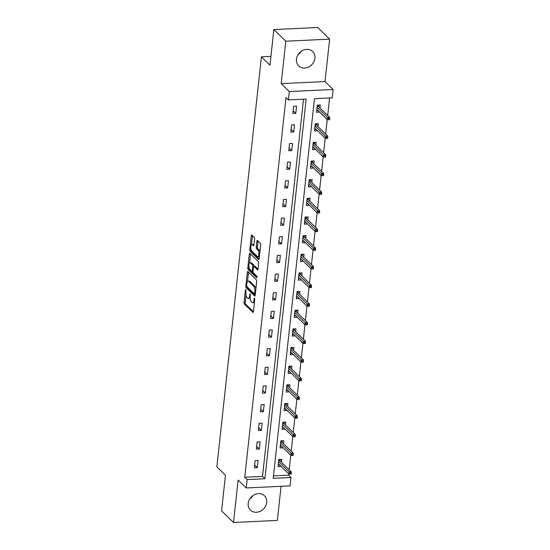 <?xml version="1.0" encoding="UTF-8"?>
<svg xmlns="http://www.w3.org/2000/svg" width="550" height="550" viewBox="0 0 550 550"><rect width="100%" height="100%" fill="white"/><g stroke="black" fill="none" stroke-linecap="round" stroke-linejoin="round"><path stroke-width="0.82" d="M245.822 289.527L245.403 290.029L244.049 302.5A1.258 0.481 -92.7 0 0 244.393 304.129L252.821 312.345A1.258 0.481 -92.7 0 0 253.014 312.428A1.258 0.481 -92.7 0 0 253.419 311.63L254.774 299.159L254.403 297.956L253.942 300.135A4.036 1.54 -92.7 0 1 252.636 302.699A4.036 1.54 -92.7 0 1 252.038 302.424L251.336 301.744A4.036 1.54 -92.7 0 1 250.243 296.526L250.181 293.776L249.583 295.886A4.036 1.54 -92.7 0 1 248.277 298.457A4.036 1.54 -92.7 0 1 247.679 298.183L246.978 297.495A4.036 1.54 -92.7 0 1 245.884 292.284L245.822 289.527M301.352 51.232A10.017 8.559 -45.7 0 1 298.127 54.539M296.464 59.139A10.017 8.559 134.3 0 0 298.712 65.869A10.017 8.559 134.3 0 0 308.502 67.059A10.017 8.559 134.3 0 0 314.944 58.259A10.017 8.559 134.3 0 0 312.696 51.528A10.017 8.559 134.3 0 0 302.906 50.339A10.017 8.559 134.3 0 0 296.464 59.139M253.089 495.461A10.017 8.559 -45.7 0 1 249.865 498.768M248.201 503.367A10.017 8.559 134.3 0 0 250.456 510.104A10.017 8.559 134.3 0 0 260.239 511.287A10.017 8.559 134.3 0 0 266.688 502.487A10.017 8.559 134.3 0 0 264.433 495.756A10.017 8.559 134.3 0 0 254.65 494.574A10.017 8.559 134.3 0 0 248.201 503.367M254.602 239.009A1.258 0.481 -92.7 0 0 254.258 237.373L251.893 235.07A1.258 0.481 -92.7 0 0 251.708 234.988A1.258 0.481 -92.7 0 0 251.295 235.785L249.796 249.631A1.258 0.481 -92.7 0 0 250.133 251.261L258.569 259.483A1.258 0.481 -92.7 0 0 258.754 259.566A1.258 0.481 -92.7 0 0 259.16 258.761L260.666 244.915A1.258 0.481 -92.7 0 0 260.322 243.286L257.469 240.501A1.258 0.481 -92.7 0 0 257.283 240.419A1.258 0.481 -92.7 0 0 256.871 241.223L256.231 247.149A1.258 0.481 -92.7 0 0 256.568 248.779L257.984 250.154A3.369 1.292 -92.7 0 1 258.94 253.887A3.369 1.292 -92.7 0 1 257.806 256.664A3.369 1.292 -92.7 0 1 257.304 256.438L251.756 251.027A3.369 1.292 -92.7 0 1 250.8 247.294A3.369 1.292 -92.7 0 1 251.934 244.516A3.369 1.292 -92.7 0 1 252.436 244.75L253.357 245.651A1.258 0.481 -92.7 0 0 253.55 245.733A1.258 0.481 -92.7 0 0 253.956 244.929L254.602 239.009M288.386 99.921L289.3 91.554L333.142 89.471L332.228 97.838L314.456 98.684L273.212 478.362L290.984 477.517L290.077 485.884L246.235 487.967L247.143 479.6L264.914 478.754L306.164 99.076L288.386 99.921L286 97.598L244.757 477.276L247.143 479.6M246.235 487.967L238.123 480.061L233.509 522.5L221.581 510.874L225.452 475.248L216.858 466.874L261.408 56.836L269.995 65.209L273.866 29.583L285.794 41.209L281.188 83.648L289.3 91.554M247.926 271.562A1.258 0.481 -92.7 0 0 247.741 271.48A1.258 0.481 -92.7 0 0 247.335 272.284L245.829 286.131A1.258 0.481 -92.7 0 0 246.173 287.76L254.602 295.976A1.258 0.481 -92.7 0 0 254.788 296.058A1.258 0.481 -92.7 0 0 255.2 295.261L256.699 281.414A1.258 0.481 -92.7 0 0 256.362 279.778L247.926 271.562M247.809 267.877L249.315 254.031A1.258 0.481 -92.7 0 1 249.721 253.234A1.258 0.481 -92.7 0 1 249.913 253.316L258.342 261.532A1.258 0.481 -92.7 0 1 258.686 263.168L258.039 269.087A1.258 0.481 -92.7 0 1 257.634 269.892A1.258 0.481 -92.7 0 1 257.441 269.809L254.024 266.475A1.258 0.481 -92.7 0 0 253.839 266.393A1.258 0.481 -92.7 0 0 253.426 267.19L253 271.123A1.258 0.481 -92.7 0 0 253.344 272.752L256.905 276.224L256.726 277.867L248.153 269.514A1.258 0.481 -92.7 0 1 247.809 267.877L249.019 267.582M273.866 29.583L317.707 27.5L329.636 39.126L285.794 41.209M233.509 522.5L277.351 520.417L281.057 486.317M270.951 56.382L261.408 56.836M244.757 477.276L262.529 476.431L303.511 99.206M257.297 467.638L258.074 460.467L255.111 460.611L254.334 467.782L257.297 467.638L254.629 465.046M259.325 448.993L260.102 441.815L257.139 441.959L256.362 449.13L259.325 448.993L256.657 446.394M261.346 430.341L262.13 423.17L259.167 423.308L258.383 430.485L261.346 430.341L258.686 427.742M263.374 411.696L264.151 404.518L261.188 404.663L260.411 411.833L263.374 411.696L260.707 409.097M265.403 393.044L266.179 385.873L263.216 386.011L262.439 393.181L265.403 393.044L262.735 390.445M267.424 374.392L268.207 367.221L265.244 367.366L264.461 374.536L267.424 374.392L264.763 371.8M269.452 355.747L270.229 348.569L267.272 348.714L266.489 355.884L269.452 355.747L266.784 353.148M271.48 337.095L272.257 329.924L269.294 330.062L268.517 337.239L271.48 337.095L268.812 334.496M273.501 318.45L274.285 311.272L271.322 311.417L270.545 318.587L273.501 318.45L270.841 315.851M275.529 299.798L276.306 292.627L273.35 292.765L272.566 299.936L275.529 299.798L272.862 297.199M277.558 281.146L278.334 273.976L275.371 274.12L274.594 281.291L277.558 281.146L274.89 278.554M279.579 262.501L280.363 255.331L277.399 255.468L276.623 262.639L279.579 262.501L276.918 259.903M281.607 243.849L282.384 236.679L279.428 236.816L278.644 243.994L281.607 243.849L278.946 241.251M283.635 225.204L284.412 218.027L281.449 218.171L280.672 225.342L283.635 225.204L280.968 222.606M285.663 206.553L286.44 199.382L283.477 199.519L282.7 206.69L285.663 206.553L282.996 203.954M287.684 187.901L288.468 180.73L285.505 180.874L284.721 188.045L287.684 187.901L285.024 185.309M289.712 169.256L290.489 162.085L287.526 162.222L286.749 169.393L289.712 169.256L287.045 166.657M291.741 150.604L292.518 143.433L289.554 143.571L288.778 150.748L291.741 150.604L289.073 148.005M293.762 131.959L294.546 124.781L291.582 124.926L290.799 132.096L293.762 131.959L291.101 129.36M295.79 113.307L296.567 106.136L293.604 106.274L292.827 113.451L295.79 113.307L293.123 110.708M273.474 475.908L288.599 475.193L288.736 473.887M289.19 469.769L290.764 455.242M291.211 451.117L292.793 436.59M293.239 432.472L294.821 417.945M295.268 413.82L296.842 399.293M297.289 395.168L298.87 380.641M299.317 376.523L300.898 361.996M301.345 357.871L302.919 343.344M303.366 339.226L304.947 324.699M305.394 320.574L306.976 306.048M307.423 301.923L308.997 287.403M309.444 283.278L311.025 268.751M311.472 264.626L313.053 250.099M313.5 245.981L315.074 231.454M315.521 227.329L317.103 212.802M317.549 208.677L319.131 194.157M319.577 190.032L321.152 175.505M321.606 171.38L323.18 156.853M323.627 152.735L325.208 138.208M325.655 134.083L327.229 119.556M327.683 115.431L329.581 97.969M281.462 462.234L281.772 459.339L278.809 459.484L278.032 466.654L281.009 466.359M283.484 443.589L283.8 440.694L280.837 440.832L280.06 448.002L283.037 447.707M285.512 424.937L285.828 422.043L282.865 422.187L282.081 429.357L285.065 429.062M287.54 406.285L287.849 403.397L284.886 403.535L284.109 410.706L287.086 410.41M289.561 387.64L289.877 384.746L286.914 384.883L286.137 392.061L289.114 391.765M291.589 368.988L291.906 366.094L288.942 366.238L288.159 373.409L291.143 373.113M293.618 350.343L293.927 347.449L290.964 347.586L290.187 354.764L293.164 354.461M295.639 331.691L295.955 328.797L292.992 328.941L292.215 336.112L295.192 335.816M297.667 313.039L297.983 310.152L295.02 310.289L294.243 317.46L297.22 317.164M299.695 294.394L300.004 291.5L297.048 291.637L296.264 298.815L299.248 298.519M301.716 275.743L302.032 272.848L299.069 272.993L298.293 280.163L301.269 279.868M303.744 257.097L304.061 254.203L301.097 254.341L300.321 261.518L303.298 261.216M305.772 238.446L306.082 235.551L303.126 235.696L302.342 242.866L305.326 242.571M307.794 219.794L308.11 216.906L305.147 217.044L304.37 224.214L307.347 223.919M309.822 201.149L310.138 198.254L307.175 198.392L306.398 205.569L309.375 205.274M311.85 182.497L312.166 179.603L309.203 179.747L308.419 186.917L311.403 186.622M313.871 163.852L314.188 160.958L311.224 161.095L310.447 168.272L313.424 167.97M315.899 145.2L316.216 142.306L313.252 142.45L312.476 149.621L315.452 149.325M317.928 126.555L318.244 123.661L315.281 123.798L314.497 130.969L317.481 130.673M319.956 107.903L320.265 105.009L317.302 105.146L316.525 112.324L319.502 112.028M281.188 83.648L325.029 81.565L329.636 39.126M325.029 81.565L333.142 89.471M288.599 475.193L290.984 477.517M262.529 476.431L264.914 478.754M280.995 466.517L279.084 464.654M283.023 447.865L281.112 446.002M285.044 429.213L283.14 427.357M287.072 410.568L285.161 408.705M289.101 391.916L287.189 390.06M291.122 373.271L289.218 371.408M293.15 354.619L291.239 352.763M295.178 335.968L293.267 334.111M297.199 317.322L295.295 315.459M299.228 298.671L297.316 296.814M301.256 280.026L299.344 278.163M303.277 261.374L301.373 259.518M305.305 242.722L303.401 240.866M307.333 224.077L305.422 222.214M309.354 205.425L307.45 203.569M311.382 186.78L309.478 184.917M313.411 168.128L311.499 166.272M315.439 149.476L313.528 147.62M317.46 130.831L315.556 128.968M319.488 112.179L317.577 110.323M248.277 298.457L249.466 298.403A4.036 1.54 -92.7 0 0 250.188 297.853M252.636 302.699L253.818 302.644A4.036 1.54 -92.7 0 0 254.437 302.259M246.015 295.261L245.238 302.438A1.258 0.481 -92.7 0 0 245.575 304.067L253.413 311.706M247.019 286.77A1.258 0.481 -92.7 0 0 247.356 287.698L255.186 295.336M248.524 272.147A1.258 0.481 -92.7 0 0 248.518 272.222L247.5 281.593M246.627 285.478L246.861 286.619L254.265 293.831L254.87 291.624A4.036 1.54 -92.7 0 0 253.777 286.413L248.717 281.483A4.036 1.54 -92.7 0 0 248.119 281.208A4.036 1.54 -92.7 0 0 246.812 283.772L246.627 285.478M255.922 288.592A4.036 1.54 -92.7 0 0 254.959 286.357L253.777 286.413M248.119 281.208L249.301 281.153A4.036 1.54 -92.7 0 1 249.899 281.421L254.959 286.357M249.514 263.044L250.498 253.976L249.315 254.031M258.032 269.17L255.207 266.42A1.258 0.481 -92.7 0 0 255.021 266.331L253.839 266.393M257.153 277.069L249.336 269.452L248.153 269.514M250.477 263.017A3.369 1.292 -92.7 0 0 249.975 262.79A3.369 1.292 -92.7 0 0 248.841 265.567A3.369 1.292 -92.7 0 0 249.796 269.294L251.749 271.198A1.258 0.481 -92.7 0 0 251.934 271.288A1.258 0.481 -92.7 0 0 252.347 270.483L252.773 266.551A1.258 0.481 -92.7 0 0 252.429 264.921L250.477 263.017L251.659 262.962A3.369 1.292 -92.7 0 0 251.157 262.735L249.975 262.79M253.969 266.386A1.258 0.481 -92.7 0 0 253.619 264.866L252.429 264.921M251.659 262.962L253.619 264.866M248.999 267.822A1.258 0.481 -92.7 0 0 249.336 269.452M251.934 244.516L253.117 244.461A3.369 1.292 -92.7 0 1 253.619 244.688L253.949 245.011M257.806 256.664L258.988 256.609A3.369 1.292 -92.7 0 0 259.421 256.382M259.923 251.735A3.369 1.292 -92.7 0 0 259.174 250.099L257.984 250.154M258.067 241.086A1.258 0.481 -92.7 0 0 258.06 241.161L257.414 247.087A1.258 0.481 -92.7 0 0 257.751 248.717L259.174 250.099M250.999 249.391L250.979 249.576A1.258 0.481 -92.7 0 0 251.322 251.206L259.153 258.844M252.491 235.654A1.258 0.481 -92.7 0 0 252.484 235.73L251.501 244.743M278.245 464.695L279.256 464.647M280.301 459.408L280.136 460.941M278.733 460.212L280.218 460.144L279.929 460.742L278.671 460.804M289.994 474.1L291.177 474.045L291.308 472.849L290.125 472.904L289.994 474.1L288.846 473.997L289.08 471.845L291.211 471.742L279.929 460.742M290.125 472.904L278.582 461.608M288.846 473.997L278.348 463.76M291.211 471.742L291.308 472.849M280.273 446.043L281.284 445.995M282.322 440.763L282.157 442.296M280.761 441.561L282.246 441.492L281.951 442.09L280.692 442.152M292.016 455.448L293.205 455.393L293.336 454.197L292.146 454.252L292.016 455.448L290.874 455.345L291.108 453.193L293.239 453.09L281.951 442.09M292.146 454.252L280.603 442.963M290.874 455.345L280.369 445.115M293.239 453.09L293.336 454.197M282.294 427.398L283.305 427.35M284.35 422.111L284.185 423.644M282.782 422.916L284.274 422.84L283.979 423.445L282.721 423.5M294.044 436.803L295.226 436.741L295.357 435.545L294.174 435.607L294.044 436.803L292.896 436.693L293.129 434.541L295.268 434.445L283.979 423.445M294.174 435.607L282.631 424.311M292.896 436.693L282.397 426.463M295.268 434.445L295.357 435.545M284.322 408.746L285.333 408.698M286.378 403.466L286.213 404.993M284.811 404.264L286.296 404.195L286.007 404.793L284.749 404.855M296.072 418.151L297.254 418.096L297.385 416.9L296.202 416.955L296.072 418.151L294.924 418.048L295.157 415.896L297.289 415.793L286.007 404.793M296.202 416.955L284.659 405.659M294.924 418.048L284.426 407.811M297.289 415.793L297.385 416.9M286.351 390.101L287.361 390.053M288.406 384.814L288.234 386.348M286.839 385.612L288.324 385.543L288.028 386.148L286.77 386.203M298.093 399.499L299.282 399.444L299.413 398.248L298.224 398.303L298.093 399.499L296.952 399.396L297.186 397.244L299.317 397.141L288.028 386.148M298.224 398.303L286.688 387.014M296.952 399.396L286.454 389.166M299.317 397.141L299.413 398.248M288.372 371.449L289.382 371.401M290.428 366.169L290.262 367.696M288.86 366.967L290.352 366.898L290.056 367.496L288.798 367.558M300.121 380.854L301.304 380.799L301.434 379.603L300.252 379.658L300.121 380.854L298.973 380.751L299.207 378.599L301.345 378.496L290.056 367.496M300.252 379.658L288.709 368.362M298.973 380.751L288.475 370.514M301.345 378.496L301.434 379.603M290.4 352.797L291.411 352.749M292.456 347.518L292.291 349.051M290.888 348.315L292.373 348.246L292.084 348.844L290.826 348.906M302.149 362.203L303.332 362.147L303.462 360.951L302.28 361.006L302.149 362.203L301.001 362.099L301.235 359.947L303.366 359.844L292.084 348.844M302.28 361.006L290.737 349.718M301.001 362.099L290.503 351.869M303.366 359.844L303.462 360.951M292.428 334.153L293.439 334.104M294.484 328.866L294.312 330.399M292.916 329.67L294.401 329.594L294.106 330.199L292.847 330.254M304.178 343.558L305.36 343.496L305.491 342.299L304.301 342.361L304.178 343.558L303.029 343.447L303.263 341.296L305.394 341.199L294.106 330.199M304.301 342.361L292.765 331.066M303.029 343.447L292.531 333.218M305.394 341.199L305.491 342.299M294.456 315.501L295.46 315.452M296.505 310.221L296.34 311.747M294.938 311.018L296.429 310.949L296.134 311.548L294.876 311.609M306.199 324.906L307.388 324.851L307.512 323.654L306.329 323.709L306.199 324.906L305.051 324.803L305.284 322.651L307.423 322.548L296.134 311.548M306.329 323.709L294.786 312.414M305.051 324.803L294.553 314.566M307.423 322.548L307.512 323.654M296.478 296.856L297.488 296.808M298.533 291.569L298.368 293.102M296.966 292.366L298.451 292.298L298.162 292.903L296.904 292.957M308.227 306.254L309.409 306.199L309.54 305.002L308.357 305.058L308.227 306.254L307.079 306.151L307.312 303.999L309.444 303.896L298.162 292.903M308.357 305.058L296.814 293.769M307.079 306.151L296.581 295.921M309.444 303.896L309.54 305.002M298.506 278.204L299.516 278.156M300.561 272.924L300.389 274.45M298.994 273.721L300.479 273.653L300.183 274.251L298.925 274.312M310.255 287.609L311.438 287.554L311.568 286.357L310.379 286.413L310.255 287.609L309.107 287.506L309.341 285.354L311.472 285.251L300.183 274.251M310.379 286.413L298.843 275.117M309.107 287.506L298.609 277.269M311.472 285.251L311.568 286.357M300.534 259.552L301.538 259.504M302.582 254.272L302.418 255.805M301.015 255.069L302.507 255.001L302.211 255.599L300.953 255.661M312.276 268.957L313.466 268.902L313.589 267.706L312.407 267.761L312.276 268.957L311.135 268.854L311.369 266.702L313.5 266.599L302.211 255.599M312.407 267.761L300.864 256.472M311.135 268.854L300.63 258.624M313.5 266.599L313.589 267.706M302.555 240.907L303.566 240.859M304.611 235.62L304.446 237.153M303.043 236.424L304.528 236.349L304.239 236.954L302.981 237.009M314.304 250.312L315.487 250.25L315.618 249.054L314.435 249.116L314.304 250.312L313.156 250.202L313.39 248.05L315.521 247.954L304.239 236.954M314.435 249.116L302.892 237.82M313.156 250.202L302.658 239.972M315.521 247.954L315.618 249.054M304.583 222.255L305.594 222.207M306.639 216.975L306.467 218.501M305.071 217.772L306.556 217.704L306.261 218.302L305.002 218.364M316.332 231.66L317.515 231.605L317.646 230.409L316.456 230.464L316.332 231.66L315.184 231.557L315.418 229.405L317.549 229.302L306.261 218.302M316.456 230.464L304.92 219.168M315.184 231.557L304.686 221.32M317.549 229.302L317.646 230.409M306.611 203.61L307.615 203.562M308.66 198.323L308.495 199.856M307.093 199.121L308.584 199.052L308.289 199.657L307.031 199.712M318.354 213.008L319.543 212.953L319.674 211.757L318.484 211.812L318.354 213.008L317.212 212.905L317.446 210.753L319.577 210.657L308.289 199.657M318.484 211.812L306.941 200.523M317.212 212.905L306.707 202.675M319.577 210.657L319.674 211.757M308.632 184.958L309.643 184.91M310.688 179.678L310.523 181.204M309.121 180.476L310.606 180.407L310.317 181.005L309.059 181.067M320.382 194.363L321.564 194.308L321.695 193.112L320.512 193.167L320.382 194.363L319.234 194.26L319.468 192.108L321.599 192.005L310.317 181.005M320.512 193.167L308.969 181.871M319.234 194.26L308.736 184.023M321.599 192.005L321.695 193.112M310.661 166.306L311.671 166.258M312.716 161.026L312.544 162.559M311.149 161.824L312.634 161.755L312.345 162.353L311.08 162.415M322.41 175.711L323.593 175.656L323.723 174.46L322.541 174.515L322.41 175.711L321.262 175.608L321.496 173.456L323.627 173.353L312.345 162.353M322.541 174.515L310.998 163.226M321.262 175.608L310.764 165.378M323.627 173.353L323.723 174.46M312.689 147.661L313.692 147.613M314.738 142.374L314.572 143.907M313.17 143.179L314.662 143.103L314.366 143.708L313.108 143.77M324.431 157.066L325.621 157.004L325.751 155.815L324.562 155.87L324.431 157.066L323.29 156.956L323.524 154.804L325.655 154.708L314.366 143.708M324.562 155.87L313.019 144.574M323.29 156.956L312.785 146.726M325.655 154.708L325.751 155.815M314.71 129.009L315.721 128.961M316.766 123.729L316.601 125.256M315.198 124.527L316.69 124.458L316.394 125.056L315.136 125.118M326.459 138.414L327.642 138.359L327.772 137.163L326.59 137.218L326.459 138.414L325.311 138.311L325.545 136.159L327.683 136.056L316.394 125.056M326.59 137.218L315.047 125.922M325.311 138.311L314.813 128.074M327.683 136.056L327.772 137.163M316.738 110.364L317.749 110.316M318.794 105.078L318.629 106.611M317.226 105.882L318.711 105.806L318.423 106.411L317.164 106.466M328.488 119.762L329.67 119.708L329.801 118.511L328.618 118.573L328.488 119.762L327.339 119.659L327.573 117.507L329.704 117.411L318.423 106.411M328.618 118.573L317.075 107.277M327.339 119.659L316.841 109.429M329.704 117.411L329.801 118.511M246.029 290.001L245.403 290.029M254.739 298.492L254.121 298.519M250.387 294.243L249.762 294.278M250.312 295.852L249.583 295.886M254.671 300.101L253.942 300.135M253.186 312.324L252.821 312.345M245.575 304.067L244.393 304.129M245.238 302.438L244.049 302.5M254.966 295.955L254.602 295.976M247.356 287.698L246.173 287.76M246.647 286.089L245.829 286.131M248.518 272.222L247.335 272.284M255.413 293.294L254.684 293.329M255.599 291.589L254.87 291.624M249.899 281.421L248.717 281.483M257.812 269.789L257.441 269.809M255.207 266.42L254.024 266.475M253.076 270.449L252.347 270.483M253.646 266.509L252.773 266.551M253.729 245.63L253.357 245.651M253.619 244.688L252.436 244.75M257.751 248.717L256.568 248.779M257.414 247.087L256.231 247.149M258.06 241.161L256.871 241.223M258.933 259.462L258.569 259.483M251.322 251.206L250.133 251.261M250.979 249.576L249.796 249.631M252.484 235.73L251.295 235.785M255.351 293.844L254.396 293.893M252.993 271.232L251.934 271.288"/></g></svg>
